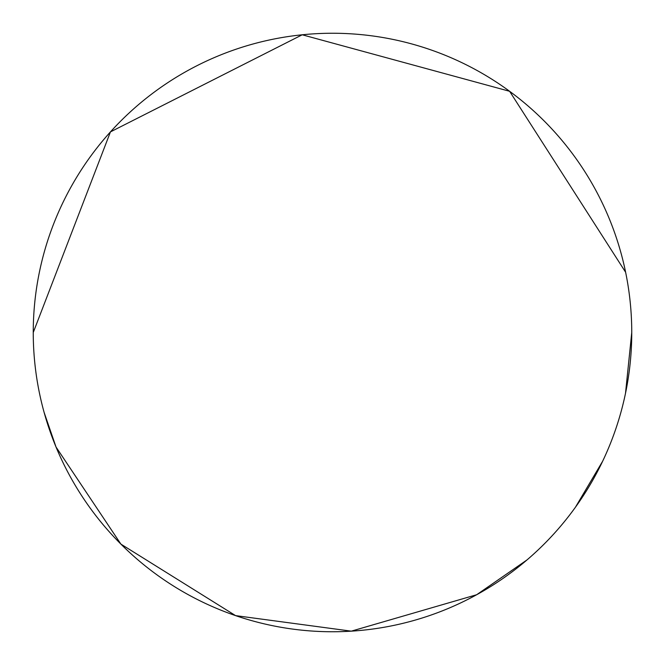 <?xml version="1.0" encoding="UTF-8"?>
<svg xmlns="http://www.w3.org/2000/svg" width="665" height="665" viewBox="0 0 665 665"><rect width="100%" height="100%" fill="white"/><g stroke="black" fill="none" stroke-linecap="round" stroke-linejoin="round"><path stroke-width="1" d="M631.75 332.5A299.25 299.25 0 0 0 332.5 33.25A299.25 299.25 0 0 0 33.25 332.5A299.25 299.25 0 0 0 332.5 631.75A299.25 299.25 0 0 0 631.75 332.5L625.507 393.306M44.131 412.45L56.026 447.021L120.897 544.103L235.568 615.615L351.286 631.16L476.664 594.734L526.938 559.972M575.408 507.279L602.681 461.161M33.25 332.5L110.448 131.894L302.218 34.788L509.614 91.296L625.624 272.259"/></g></svg>
